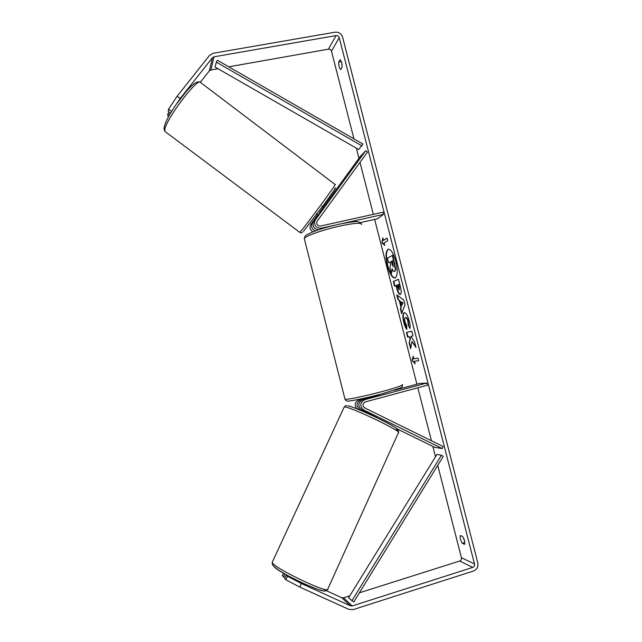 <?xml version="1.0" encoding="UTF-8"?>
<svg xmlns="http://www.w3.org/2000/svg" width="642" height="642" viewBox="0 0 642 642"><rect width="100%" height="100%" fill="white"/><g stroke="black" fill="none" stroke-linecap="round" stroke-linejoin="round"><path stroke-width="0.96" d="M379.037 394.605L379.173 395.167L378.315 395.528L362.714 399.709C357.923 402.662 357.626 406.057 361.815 409.901L377.111 417.749M364.014 411.787L360.01 409.821C355.853 406.009 356.149 402.638 360.9 399.709L370.466 397.149M442.226 448.549L363.765 409.989C359.544 406.113 359.841 402.686 364.672 399.709L426.818 383.049L427.379 385.224L365.234 401.924C362.417 403.666 362.248 405.664 364.704 407.919L443.124 446.495L442.226 448.549L434.778 447.378L396.933 428.792M356.808 408.818C354.135 404.885 354.865 401.844 359.006 399.709L367.096 397.542M394.349 390.248L419.756 383.443L426.818 383.049M388.49 249.152C386.019 251.199 385.786 256.728 387.8 265.74C389.991 273.484 392.439 277.577 395.143 278.026M395.817 261.43C393.498 253.357 390.986 249.281 388.282 249.184C385.625 250.958 385.336 256.503 387.399 265.828C389.678 273.861 392.198 277.946 394.942 278.09C397.583 276.405 397.88 270.852 395.817 261.43M171.711 111.259L168.517 109.26L177.176 96.196L180.193 98.491L212.462 57.716L214.027 56.801L336.063 35.575C337.628 35.471 338.687 36.169 339.233 37.693L474.502 563.965C474.767 565.626 474.165 566.782 472.705 567.424L352.249 605.936L350.388 605.831L301.411 583.546L299.806 587.101L285.818 579.758L287.423 576.235L301.411 583.546M228.777 66.816L328.423 49.177C329.924 49.065 330.943 49.747 331.473 51.208L353.967 138.873M356.35 148.158L358.95 158.309M359.993 162.37L373.331 214.356M374.631 219.412L416.907 384.205M417.83 387.792L431.416 440.733M432.877 446.447L435.525 456.751M437.732 465.354L461.421 557.705C461.678 559.302 461.1 560.41 459.688 561.02L359.416 592.807M411.971 341.488L415.992 347.539L414.539 341.865L410.808 336.424L413.007 335.927L411.779 331.144L406.434 332.452L407.638 337.138L409.01 336.833L410.053 338.422L409.171 343.117L410.623 348.75L411.971 341.488L415.687 346.359M400.929 307.141L399.244 300.584L398.032 299.726L396.796 294.903L403.818 300.143L404.998 304.709L401.611 313.665L400.335 308.682L401.338 307.045L399.653 300.48L399.244 300.584M340.661 69.537C339.289 68.196 338.647 65.701 338.735 62.041L340.188 59.666L341.729 62.531L342.13 67.209L340.661 69.537M462.304 543.309L464.672 544.344L464.583 540.805L462.657 536.495L460.298 535.524C459.792 537.627 460.458 540.219 462.304 543.309L464.896 542.498M415.149 363.862L412.076 360.331L413.191 356.214L413.841 358.758L417.95 358.164L418.616 360.748L414.499 361.31L415.149 363.862M383.451 240.381L382.809 237.853L381.918 242.804L384.751 245.429L384.101 242.909L387.76 240.638L387.102 238.07L383.451 240.381L387.142 238.214M400.335 294.453L400.223 294.493C398.939 294.477 397.735 292.279 396.595 287.897L396.002 285.57L394.557 286.188L393.361 281.517L398.441 279.23L400.335 286.589C401.467 291.155 401.467 293.779 400.335 294.453M406.819 329.45C405.712 328.206 404.677 325.815 403.714 322.268C402.47 316.931 402.614 313.737 404.163 312.702L404.235 312.678C406.009 312.654 407.686 315.399 409.267 320.896C410.102 324.346 410.35 326.882 410.013 328.503L408.232 325.157L407.895 321.233C407.164 318.729 406.354 317.501 405.463 317.557L405.423 317.565C404.612 317.991 404.492 319.483 405.062 322.035L406.691 325.695L406.819 329.45M177.176 96.196L209.493 55.429L213.144 53.294L335.188 32.18C338.84 31.923 341.295 33.569 342.579 37.108L477.8 562.914C478.418 566.782 477.022 569.47 473.619 570.971L353.172 609.603L348.831 609.37L299.806 587.101M342.106 64.641L342.025 63.991M463.701 538.301L464.503 540.524M200.368 82.248L209.34 70.877L210.849 69.994L217.999 68.726M349.794 595.856L343.566 597.83L341.777 597.726L326.369 590.704M287.52 575.489L286.26 574.911L284.663 578.41L285.818 579.758M283.451 573.162L282.311 575.665L285 577.68M286.26 574.911L287.423 576.235M284.799 573.948L283.427 576.965M180.193 98.491L177.023 103.258M170.555 113.144L168.244 111.387L168.517 109.26M169.536 114.878L167.947 113.674L167.682 115.745L168.637 116.467M169.191 112.109L167.947 113.674M338.735 62.041L341.432 61.552M390.119 262.08L388.595 262.771L387.399 258.1L392.784 255.251L395.753 269.255L394.629 271.43M392.374 269.399L391.379 273.612L389.991 268.22L390.617 264.039L390.087 261.976L388.595 262.771M395.753 269.255L394.381 271.51C393.618 271.59 392.856 270.659 392.077 268.717L391.379 273.612M392.366 255.347L395.336 269.351M414.941 363.051L412.076 360.331M412.477 360.218L413.368 356.928M418.608 360.7L414.499 361.31M383.033 238.752L381.918 242.804M382.319 242.716L384.59 244.819M399.653 300.48L398.032 299.726M398.441 299.629L397.326 295.296M401.868 312.991L400.736 308.577L400.335 308.682M400.736 308.577L401.338 307.045M401.691 305.415L403.088 302.904L400.72 301.62L401.691 305.415L402.678 303L400.72 301.62M403.088 302.904L402.678 303M400.423 294.413C399.204 294.108 398.064 291.901 397.005 287.793L396.403 285.473L396.002 285.57M394.95 286.027L393.771 281.421L393.361 281.517M393.771 281.421L398.465 279.31M399.372 289.678L398.867 284.414L397.101 285.096L399.043 289.759L398.457 284.51M399.043 289.759L399.46 289.646L399.043 289.759M406.843 332.355L408.047 337.042L409.411 336.729L410.463 338.318L409.171 343.117M409.58 343.013L410.8 347.779M410.463 338.318L410.053 338.422M409.411 336.729L409.01 336.833M408.047 337.042L407.638 337.138M413.007 335.918L410.808 336.424M406.795 328.752L404.115 322.164C402.903 317.012 403.015 313.834 404.436 312.646M410.102 327.797L408.232 325.157M408.641 325.053L408.304 321.136C407.574 318.625 406.763 317.397 405.872 317.453L405.495 317.549M393.217 266.743L392.374 260.756L391.171 261.398L393.217 266.743M392.406 260.869L391.58 261.302L393.361 266.623M391.58 261.302L391.171 261.398M318.729 229.764C313.954 229.058 312.213 226.401 313.497 221.795L323.632 207.615M323.199 207.286L360.17 156.648L365.715 150.75L315.029 220.302C313.794 225.398 315.808 228.046 321.064 228.231L334.362 225.278M317.926 214.508L310.6 224.628C309.388 227.621 310.166 230.037 312.935 231.874M318.199 214.709L312.076 223.183C310.792 226.762 311.924 229.338 315.479 230.903M365.715 150.75L367.473 152.114L317.004 221.386C316.257 224.371 317.421 225.928 320.51 226.04L382.921 212.229L383.475 214.38L342.788 223.408M360.459 222.573L377.488 218.778L383.475 214.38M372.681 397.045L372.561 396.571L378.563 394.966L378.676 395.408M323.424 208.072L323.022 207.775L319.395 212.743L319.812 213.056M216.346 62.146L217.397 60.268L362.947 144.041L358.701 149.514L215.11 67.065L216.346 62.146L361.984 145.903M351.936 600.711L353.798 601.947L443.205 456.454L441.423 455.218L436.953 454.424L348.646 597.718L351.936 600.711L441.423 455.218M359.239 409.789L360.01 409.821M361.815 409.901L363.765 409.989M362.714 399.709L364.672 399.709M359.006 399.709L360.9 399.709M327.829 588.979C330.694 594.965 276.229 569.358 272.569 562.978L272.216 562.296L344.192 407.028L344.858 407.012C351.27 407.044 403.954 432.371 398.393 432.74L327.829 588.979M273.636 566.092C277.721 572.824 332.556 597.871 324.242 589.26M396.194 429.691C407.991 432.226 354.865 406.113 347.787 405.937M331.473 51.208L339.233 37.693M461.421 557.705L474.502 563.965M341.777 597.726L350.388 605.831M343.566 597.83L352.249 605.936M459.688 561.02L472.705 567.424M328.423 49.177L336.063 35.575M210.849 69.994L214.027 56.801M209.34 70.877L212.462 57.716M394.87 263.38L394.461 263.477M397.005 287.793L396.595 287.897M399.444 286.637L399.027 286.733M404.115 322.164L403.714 322.268M408.304 321.136L407.895 321.233M392.382 264.416L391.973 264.512M313.866 221.201L315.399 219.7M310.961 224.042L312.445 222.589M319.732 229.435L321.064 228.231M361.598 224.564C361.711 222.485 354.4 222.999 339.666 226.096C322.934 229.756 305.006 236.152 304.284 238.583L304.485 239.378M344.939 398.931L345.027 399.292C346.536 399.95 365.242 396.074 381.886 391.604C396.499 387.608 403.385 385.248 402.55 384.518M165.002 131.482L299.798 232.364L300.432 231.714C305.295 226.433 338.591 181.164 335.148 184.527L200.753 82.649C198.996 75.218 164.48 120.873 164.834 130.214L165.002 131.482L163.991 129.042C164.256 123.946 168.541 115.432 176.855 103.498L186.742 90.875C190.441 86.79 196.3 80.419 200.208 82.184M334.667 188.652C337.202 185.923 333.84 190.939 324.587 203.699L303.514 231.305M327.645 589.468C324.659 592.076 324.258 590.929 318.536 589.637L304.34 583.939L288.17 575.85L279.318 570.61C275.137 567.656 272.826 565.594 272.377 564.414L272.216 562.296M398.53 432.363C398.225 429.586 398.963 431.657 396.547 428.471C390.448 423.238 351.046 405.391 347.667 405.88M301.756 582.743L301.395 583.538M369.142 413.504L368.933 413.962M344.192 407.028C345.34 405.768 346.126 405.343 346.552 405.736M394.79 271.414L394.381 271.51M399.003 289.767L399.412 289.67M405.463 317.557L405.872 317.453M313.497 221.795L315.029 220.302M312.076 223.183L310.6 224.628M402.638 384.879L402.012 386.982L400.865 387.816L381.862 393.859C364.865 398.473 348.229 401.499 348.229 401.025C347.025 401.386 345.958 400.817 345.027 399.292L304.284 238.583C305.672 235.036 303.899 236.079 312.702 231.963C322.725 228.135 329.314 226.49 338.655 224.275C350.203 222.004 356.767 221.169 358.348 221.787L361.406 223.793M370.37 396.772L370.586 397.599M299.798 232.364C300.929 233.126 301.86 233.014 302.583 232.019M318.464 214.91L316.522 213.449M323.664 207.639L321.835 206.259"/></g></svg>
